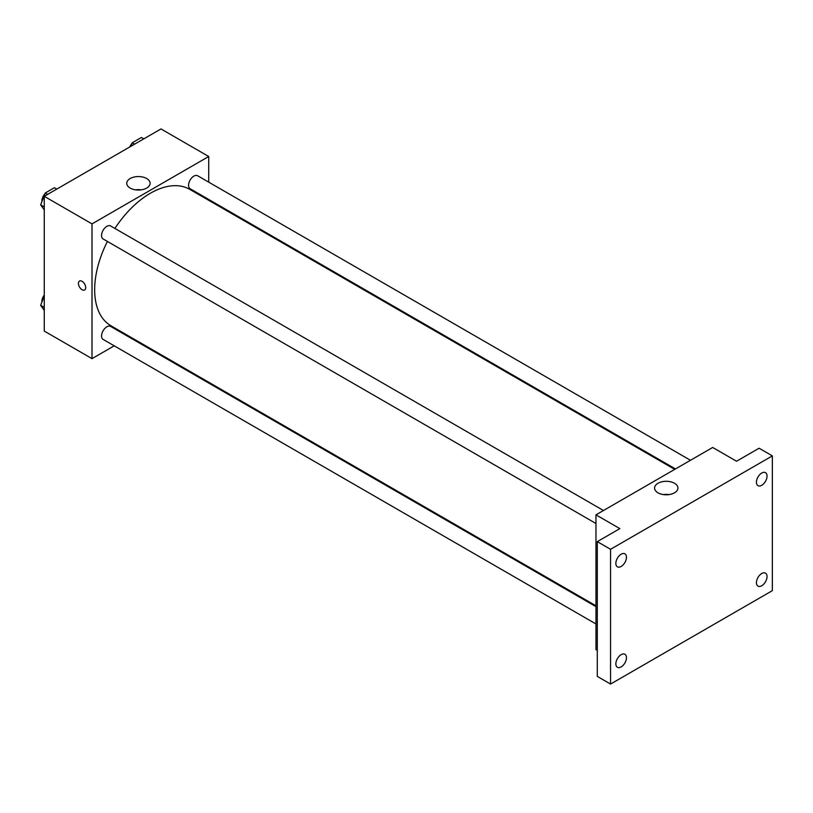 <?xml version="1.0" encoding="UTF-8"?>
<svg xmlns="http://www.w3.org/2000/svg" width="813" height="813" viewBox="0 0 813 813"><rect width="100%" height="100%" fill="white"/><g stroke="black" fill="none" stroke-linecap="round" stroke-linejoin="round"><path stroke-width="1.22" d="M114.216 345.83L92.011 358.645L44.268 331.084L44.268 196.319L160.974 128.942L208.717 156.503L208.717 182.142M129.948 336.745L129.216 337.161M107.407 241.441A78.77 45.477 120 0 0 94.664 289.733A78.77 45.477 120 0 0 110.975 325.8L595.97 605.797M674.739 469.365L189.754 189.358A78.77 45.477 120 0 0 114.907 228.443M208.717 199.47L208.717 200.313M92.011 358.645L92.011 223.89L208.717 156.503M690.471 460.28L197.61 175.74A7.5 4.329 120 0 0 191.838 177.742A7.5 4.329 120 0 0 188.555 185.293A7.5 4.329 120 0 0 190.11 188.728L675.461 468.949M595.97 606.64L110.619 326.42A7.5 4.329 120 0 0 104.836 328.432A7.5 4.329 120 0 0 101.564 335.982A7.5 4.329 120 0 0 103.109 339.417L595.97 623.967M595.97 523.501L103.109 238.961A7.5 4.329 -60 0 1 103.109 230.292A7.5 4.329 -60 0 1 110.619 225.963L603.47 510.513M92.011 223.89L44.268 196.319M130.171 188.077A11.677 6.748 180 0 1 126.747 183.301A11.677 6.748 180 0 1 138.423 176.563A11.677 6.748 180 0 1 150.11 183.301A11.677 6.748 180 0 1 142.895 189.531A11.677 6.748 180 0 1 130.171 188.077M85.711 287.629A5.163 2.978 60 0 1 84.643 289.987A5.163 2.978 60 0 1 79.491 287.009A5.163 2.978 60 0 1 79.491 281.054A5.163 2.978 60 0 1 83.465 282.436A5.163 2.978 60 0 1 85.711 287.629M84.643 289.987A5.163 2.978 60 0 1 79.491 287.009A5.163 2.978 60 0 1 79.491 281.054M135.598 189.846A11.677 6.748 180 0 1 141.259 189.846M597.291 650.37L595.97 649.597L595.97 514.842L712.676 447.465L736.548 461.245L759.088 448.227L772.35 455.89L772.35 590.645L610.553 684.058L597.291 676.396L597.291 541.641L619.841 528.623L595.97 514.842M610.553 684.058L610.553 549.293L597.291 541.641M610.553 549.293L772.35 455.89M657.991 492.81A11.677 6.748 180 0 1 654.577 488.044A11.677 6.748 180 0 1 666.254 481.296A11.677 6.748 180 0 1 677.93 488.044A11.677 6.748 180 0 1 670.725 494.274A11.677 6.748 180 0 1 657.991 492.81M663.428 494.589A11.677 6.748 180 0 1 669.089 494.589M761.74 485.29A7.5 4.329 -60 0 1 757.99 485.656A7.5 4.329 -60 0 1 756.842 479.65A7.5 4.329 -60 0 1 761.74 473.034A7.5 4.329 -60 0 1 765.49 472.668A7.5 4.329 -60 0 1 766.639 478.674A7.5 4.329 -60 0 1 761.74 485.29M621.162 566.448A7.5 4.329 -60 0 1 617.413 566.824A7.5 4.329 -60 0 1 616.264 560.807A7.5 4.329 -60 0 1 621.162 554.202A7.5 4.329 -60 0 1 624.912 553.826A7.5 4.329 -60 0 1 626.061 559.842A7.5 4.329 -60 0 1 621.162 566.448M621.162 666.904A7.5 4.329 -60 0 1 617.413 667.28A7.5 4.329 -60 0 1 616.264 661.264A7.5 4.329 -60 0 1 621.162 654.658A7.5 4.329 -60 0 1 624.912 654.282A7.5 4.329 -60 0 1 626.061 660.298A7.5 4.329 -60 0 1 621.162 666.904M761.74 585.746A7.5 4.329 -60 0 1 757.99 586.112A7.5 4.329 -60 0 1 756.842 580.106A7.5 4.329 -60 0 1 761.74 573.49A7.5 4.329 -60 0 1 765.49 573.124A7.5 4.329 -60 0 1 766.639 579.13A7.5 4.329 -60 0 1 761.74 585.746M44.268 209.988L40.65 204.846L45.243 193.006L54.43 187.701L56.819 189.073M44.268 206.929L40.65 204.846M47.632 194.378L45.243 193.006M44.959 193.728A7.5 4.329 120 0 0 41.88 201.065A7.5 4.329 120 0 0 41.9 201.614M130.863 146.33L132.245 142.773L141.432 137.468L143.82 138.85M134.633 144.155L132.245 142.773M131.96 143.505A7.5 4.329 120 0 0 129.755 146.97M44.268 310.444L40.65 305.302L44.268 295.973M44.268 307.385L40.65 305.302M44.268 295.038A7.5 4.329 120 0 0 41.88 301.532A7.5 4.329 120 0 0 41.9 302.07"/></g></svg>
